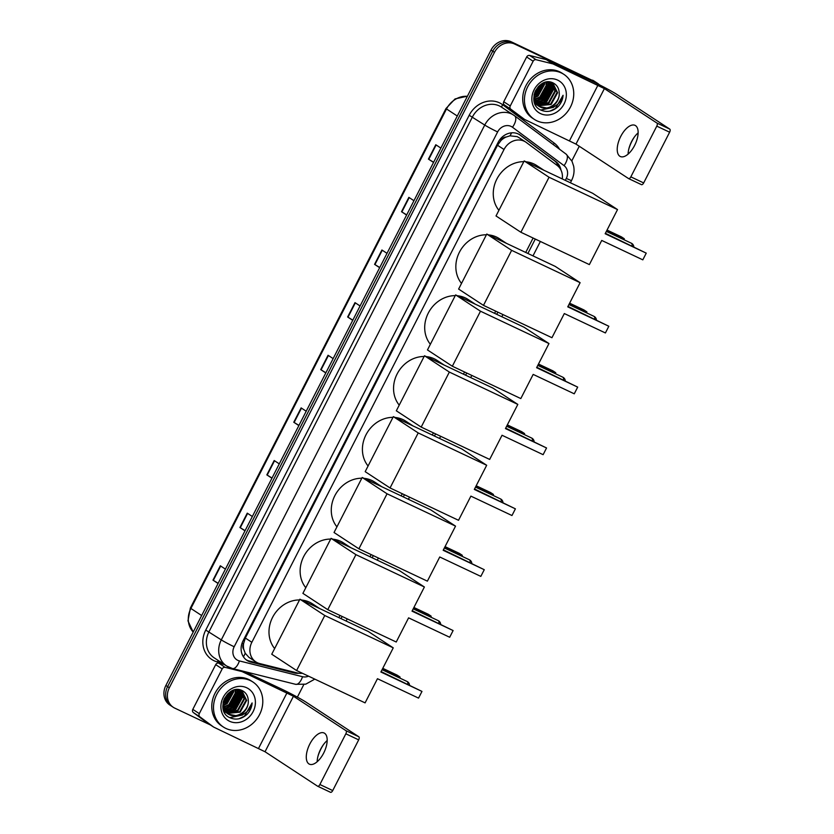<?xml version="1.0" encoding="UTF-8"?>
<svg xmlns="http://www.w3.org/2000/svg" width="834" height="834" viewBox="0 0 834 834"><rect width="100%" height="100%" fill="white"/><g stroke="black" fill="none" stroke-linecap="round" stroke-linejoin="round"><path stroke-width="1.25" d="M519.301 137.871L517.226 136.63L509.981 135.827L506.029 137.068A5.379 4.723 123.2 0 0 501.161 140.248A16.148 0.949 -152.9 0 1 499.847 139.622M562.272 178.924A16.148 14.168 123.2 0 0 557.112 165.393L526.327 142.478A16.148 14.168 123.2 0 0 525.722 142.051A16.148 14.168 123.2 0 0 524.211 141.207A16.148 14.168 123.2 0 0 504.028 149.495L251.847 642.295A16.148 14.168 123.2 0 0 255.829 661.873A16.148 14.168 123.2 0 0 259.676 663.551L297.373 672.975A16.148 14.168 123.2 0 0 302.367 673.257M243.809 649.498A16.148 14.168 -56.8 0 1 243.58 643.608L243.445 643.858A5.379 4.723 123.2 0 0 243.809 649.498L245.206 653.241L248.918 657.338L255.829 661.873M501.161 140.248L501.026 140.498A16.148 14.168 -56.8 0 1 506.029 137.068M501.026 140.498L497.523 145.241L245.342 638.041L243.58 643.608M338.875 617.608L339.98 615.45M370.015 556.758L371.13 554.589M401.164 495.896L402.269 493.728M432.304 435.035L433.409 432.867M463.454 374.174L464.559 372.006M494.593 313.313L495.698 311.145M525.733 252.452L533.114 238.034M560.959 170.042A16.148 14.168 123.2 0 0 555.871 161.629L520.479 135.275A16.148 14.168 123.2 0 0 519.863 134.847A16.148 14.168 123.2 0 0 518.352 134.003A16.148 14.168 123.2 0 0 498.169 142.291L243.048 640.846A16.148 14.168 123.2 0 0 247.031 660.413A16.148 14.168 123.2 0 0 250.888 662.092L294.225 672.934A16.148 14.168 123.2 0 0 298.864 673.257M210.47 724.986L174.827 708.16A16.148 14.168 -56.8 0 1 173.316 707.315A16.148 14.168 -56.8 0 1 169.333 687.737L494.479 52.344A16.148 14.168 -56.8 0 1 514.672 44.056L595.987 82.451A16.148 14.168 -56.8 0 1 597.498 83.296A16.148 14.168 -56.8 0 1 599.333 84.766M579.276 146.252L571.811 160.847M303.784 684.61L297.373 697.13M173.316 707.315L169.855 705.043A16.148 14.168 -56.8 0 1 165.872 685.475L491.028 50.071A16.148 14.168 -56.8 0 1 511.211 41.783L594.256 81.315A16.148 14.168 -56.8 0 1 595.768 82.159A16.148 14.168 -56.8 0 0 594.256 81.315L512.941 42.92L595.987 82.451M491.028 50.071L492.748 51.208A16.148 14.168 -56.8 0 1 512.941 42.92A16.148 14.168 -56.8 0 0 492.748 51.208L167.603 686.611L492.748 51.208L494.479 52.344M171.585 706.179A16.148 14.168 -56.8 0 1 167.603 686.611A16.148 14.168 -56.8 0 0 171.585 706.179M293.505 672.006A16.148 14.168 -56.8 0 1 292.494 671.797L249.157 660.966A16.148 14.168 -56.8 0 1 246.186 659.809M518.998 134.326L554.141 160.493A16.148 14.168 -56.8 0 1 558.665 166.769M218.164 583.3L212.983 580.141L218.07 583.477M225.409 569.122L220.322 565.786L212.983 580.141M245.092 530.664L239.911 527.505L244.998 530.841M252.348 516.496L247.26 513.16L239.911 527.505M272.02 478.038L266.849 474.88L271.936 478.216M279.275 463.86L274.188 460.524L266.849 474.88M298.958 425.403L293.776 422.244L298.864 425.58M306.214 411.235L301.126 407.899L293.776 422.244M433.617 162.255L428.436 159.096L433.524 162.432M440.873 148.077L435.786 144.741L428.436 159.096M406.69 214.88L401.508 211.721L406.596 215.057M413.945 200.702L408.858 197.366L401.508 211.721M379.751 267.516L374.57 264.357L379.668 267.693M387.007 253.338L381.92 250.002L374.57 264.357M352.824 320.141L347.642 316.983L352.73 320.319M360.079 305.963L354.992 302.638L347.642 316.983M325.886 372.777L320.715 369.618L325.802 372.954M333.141 358.599L328.054 355.263L320.715 369.618M592.526 80.179A16.148 14.168 -56.8 0 1 594.037 81.034L597.498 83.296M634.507 136.839A21.538 10.269 -64.7 0 0 631.87 141.321A21.538 10.269 -64.7 0 0 628.867 148.806M628.096 154.123A17.233 8.215 115.3 0 1 629.044 148.118A17.233 8.215 115.3 0 1 631.619 141.519A17.233 8.215 115.3 0 1 634.101 137.412A17.233 8.215 115.3 0 1 638.125 132.867M634.601 145.47A17.233 8.215 -64.7 0 0 635.039 125.35A17.233 8.215 -64.7 0 0 620.757 136.39A17.233 8.215 -64.7 0 0 620.319 156.511A17.233 8.215 -64.7 0 0 634.601 145.47M518.164 115.207A2.69 2.356 -56.8 0 1 517.956 115.071L504.32 104.917A2.69 2.356 -56.8 0 1 503.757 101.727L510.241 105.981L533.135 61.236L526.65 56.983A2.69 2.356 -56.8 0 1 529.621 55.461L546.322 59.641A2.69 2.356 -56.8 0 1 546.708 59.777L591.462 80.908A21.538 1.261 -152.9 0 1 617.223 94.659L669.775 129.114A2.69 1.282 115.3 0 1 669.629 132.21L656.785 126.142A2.69 1.282 -64.7 0 0 656.931 123.046L604.389 88.602L553.192 64.03A2.69 2.356 123.2 0 0 552.806 63.884L536.106 59.714A2.69 2.356 123.2 0 0 533.135 61.236M503.757 101.727L526.65 56.983M510.241 105.981A2.69 2.356 123.2 0 0 510.804 109.171L524.44 119.314A2.69 2.356 123.2 0 0 524.794 119.533L575.981 144.105L628.534 178.549A2.69 1.282 -64.7 0 0 628.607 178.591A2.69 1.282 -64.7 0 0 630.838 176.86L643.671 182.927L669.629 132.21M643.671 182.927A2.69 1.282 115.3 0 1 641.44 184.648A2.69 1.282 115.3 0 1 641.367 184.606L628.68 178.622M630.838 176.86L656.785 126.142M536.856 120.794A26.917 23.613 -56.8 0 1 534.333 119.377A26.917 23.613 -56.8 0 1 528.485 85.318A26.917 23.613 -56.8 0 1 561.334 72.944A26.917 23.613 -56.8 0 1 563.857 74.351A26.917 23.613 -56.8 0 1 569.705 108.41A26.917 23.613 -56.8 0 1 536.856 120.794M534.333 119.377L532.603 118.251A26.917 23.613 -56.8 0 1 526.754 84.182A26.917 23.613 -56.8 0 1 559.614 71.807A26.917 23.613 -56.8 0 1 562.126 73.215L563.857 74.351M558.207 106.533C561.146 103.28 562.773 99.527 563.075 95.285C560.855 102.999 555.778 107.294 547.844 108.191A13.459 11.801 -56.8 0 0 559.218 92.824C558.978 88.373 557.07 85.151 553.505 83.16C538.941 74.945 525.107 103.301 540.693 109.984C546.833 112.705 552.661 111.558 558.207 106.533M557.665 80.116A18.848 16.524 -56.8 0 1 564.076 103.937A18.848 16.524 -56.8 0 1 540.526 113.612A18.848 16.524 -56.8 0 1 534.114 89.791A18.848 16.524 -56.8 0 1 557.665 80.116M538.024 105.564L550.596 104.135L557.07 92.407L552.713 83.15M538.274 105.772L551.128 104.49L557.612 92.762L552.984 83.327L551.211 82.285M552.984 83.327L550.252 82.086M535.855 104.146L536.773 104.521M537.086 104.625L548.428 102.718L554.912 90.989L551.555 82.556M536.106 104.354L537.002 104.75M537.315 104.875L548.97 103.072L555.454 91.344L551.858 82.691M534.928 103.207L535.908 103.479M536.241 103.552L546.27 101.3L552.744 89.572L550.304 82.097M535.147 103.458L536.116 103.75M536.45 103.833L546.812 101.654L553.286 89.926L550.628 82.201M534.365 102.186L535.136 102.301M535.501 102.332L544.102 99.882L550.586 88.154L549.033 81.951M534.448 102.457L535.313 102.603M535.678 102.655L544.644 100.236L551.128 88.508L549.366 81.972M534.865 100.935L541.944 98.464L548.428 86.736L547.584 81.972M535.011 101.3L542.486 98.819L548.96 87.09L547.959 81.951M534.375 99.319L539.775 97.046L546.26 85.318L545.936 82.201M534.49 99.746L540.317 97.401L546.802 85.673L546.364 82.118M534.083 97.422L537.617 95.629L544.102 83.911L544.07 82.733M534.135 97.932L538.159 95.983L544.644 84.255L544.56 82.566M534.094 95.055L535.459 94.211L541.85 83.775M534.052 95.712L536.001 94.565L542.454 83.442M535.219 91.208L538.628 86.267M534.698 92.501L539.65 85.318M533.77 98.641L538.774 106.189L540.067 106.919C548.376 111.485 560.26 102.321 559.218 92.824M534.187 94.211L534.041 96.681L539.306 106.543L547.844 108.191M534.719 103.218L537.732 105.418M534.552 102.77L537.982 105.626M534.886 103.635L535.564 104M534.99 103.708L535.824 104.208M534.156 94.461L541.235 84.151M534.073 97.255L536.126 96.014L543.872 82.806M537.44 100.539L540.453 98.85L548.261 84.38M539.608 101.956L542.611 100.268L550.419 85.798M550.304 83.796L549.981 82.045M541.766 103.374L544.769 101.685L552.577 87.216M540.755 110.015L553.422 107.357L554.798 106.283M534.24 94.023L540.849 84.411M536.001 100.831L540.182 98.673L547.98 84.359L547.948 83.046M538.159 102.248L542.34 100.09L550.148 85.777L550.117 84.463M540.317 103.666L544.498 101.508L552.306 87.195L552.275 85.881M549.846 111.141L555.319 108.597L563.075 95.285M498.92 210.304A29.607 25.969 -56.8 0 1 496.835 179.122A29.607 25.969 -56.8 0 1 523.804 161.671M525.973 161.786A29.607 25.969 -56.8 0 1 533.843 163.923A29.607 25.969 -56.8 0 1 536.606 165.476L543.872 170.24M601.731 240.442L642.816 259.843L646.246 253.14L605.161 233.739L617.525 209.574L549.043 177.246L520.896 232.269L589.367 264.597L601.731 240.442M642.816 259.843L646.246 253.14L605.38 233.311M520.896 232.269L496.022 215.964L524.179 160.941L592.661 193.28L617.525 209.574M524.179 160.941L549.043 177.246M607.037 230.069L621.382 236.846L624.28 238.743L624.197 239.848M606.818 230.497L624.28 238.743L623.811 239.66M461.515 283.404A29.607 25.969 -56.8 0 1 459.419 252.233A29.607 25.969 -56.8 0 1 486.389 234.781M488.557 234.896A29.607 25.969 -56.8 0 1 496.428 237.033A29.607 25.969 -56.8 0 1 499.201 238.587L506.457 243.351M564.316 313.553L605.411 332.954L608.83 326.25L567.745 306.849L580.11 282.684L511.638 250.346L483.48 305.369L551.952 337.707L564.316 313.553M605.411 332.954L608.83 326.25L567.964 306.422M483.48 305.369L458.617 289.075L486.775 234.052L555.246 266.39L580.11 282.684M486.775 234.052L511.638 250.346M569.622 303.18L583.967 309.946L586.865 311.853L586.782 312.948M569.403 303.607L586.865 311.853L586.396 312.771M430.365 344.265A29.607 25.969 -56.8 0 1 428.28 313.094A29.607 25.969 -56.8 0 1 455.249 295.643M457.418 295.757A29.607 25.969 -56.8 0 1 465.289 297.894A29.607 25.969 -56.8 0 1 468.051 299.448L475.317 304.202M533.176 374.403L574.261 393.815L577.691 387.112L536.606 367.711L548.97 343.545L480.488 311.207L452.341 366.23L520.812 398.569L533.176 374.403M574.261 393.815L577.691 387.112L536.825 367.283M452.341 366.23L427.467 349.936L455.625 294.913L524.106 327.251L548.97 343.545M455.625 294.913L480.488 311.207M538.483 364.041L552.827 370.807L555.725 372.715L555.642 373.809M538.264 364.468L555.725 372.715L555.256 373.632M399.225 405.126A29.607 25.969 -56.8 0 1 397.13 373.955A29.607 25.969 -56.8 0 1 424.11 356.504M426.268 356.618A29.607 25.969 -56.8 0 1 434.139 358.756A29.607 25.969 -56.8 0 1 436.912 360.309L444.168 365.063M502.037 435.265L543.122 454.676L546.551 447.973L505.456 428.572L517.82 404.407L449.349 372.068L421.191 427.091L489.673 459.43L502.037 435.265M543.122 454.676L546.551 447.973L505.675 428.144M421.191 427.091L396.327 410.797L424.485 355.774L492.957 388.102L517.82 404.407M424.485 355.774L449.349 372.068M507.343 424.902L521.677 431.668L524.576 433.576L524.503 434.67M507.124 425.33L524.576 433.576L524.106 434.493M368.075 465.987A29.607 25.969 -56.8 0 1 365.99 434.816A29.607 25.969 -56.8 0 1 392.96 417.365M395.128 417.48A29.607 25.969 -56.8 0 1 402.999 419.617A29.607 25.969 -56.8 0 1 405.762 421.17L413.028 425.924M470.887 496.126L511.972 515.527L515.402 508.834L474.317 489.433L486.681 465.268L418.209 432.929L390.051 487.953L458.523 520.291L470.887 496.126M511.972 515.527L515.402 508.834L474.536 489.005M390.051 487.953L365.177 471.658L393.335 416.635L461.817 448.963L486.681 465.268M393.335 416.635L418.209 432.929M476.193 485.763L490.538 492.529L493.436 494.426L493.353 495.532M475.974 486.191L493.436 494.426L492.967 495.344M336.936 526.848A29.607 25.969 -56.8 0 1 334.851 495.677A29.607 25.969 -56.8 0 1 361.82 478.226M363.978 478.33A29.607 25.969 -56.8 0 1 371.849 480.478A29.607 25.969 -56.8 0 1 374.622 482.031L381.878 486.785M439.747 556.987L480.832 576.388L484.262 569.695L443.177 550.294L455.541 526.129L387.059 493.791L358.901 548.814L427.383 581.152L439.747 556.987M480.832 576.388L484.262 569.695L443.396 549.867M358.901 548.814L334.038 532.509L362.196 477.486L430.667 509.824L455.541 526.129M362.196 477.486L387.059 493.791M445.054 546.624L459.388 553.39L462.286 555.288L462.213 556.393M444.835 547.052L462.286 555.288L461.817 556.205M305.797 587.709A29.607 25.969 -56.8 0 1 303.701 556.539A29.607 25.969 -56.8 0 1 330.671 539.087M332.839 539.191A29.607 25.969 -56.8 0 1 340.71 541.339A29.607 25.969 -56.8 0 1 343.472 542.892L350.739 547.646M408.597 617.848L449.682 637.249L453.112 630.556L412.027 611.155L424.391 586.99L355.92 554.652L327.762 609.675L396.233 642.013L408.597 617.848M449.682 637.249L453.112 630.556L412.246 610.728M327.762 609.675L302.898 593.37L331.046 538.347L399.528 570.685L424.391 586.99M331.046 538.347L355.92 554.652M413.904 607.486L428.249 614.251L431.147 616.149L431.063 617.254M413.685 607.913L431.147 616.149L430.678 617.066M274.647 648.571A29.607 25.969 -56.8 0 1 272.562 617.4A29.607 25.969 -56.8 0 1 299.531 599.948M301.699 600.053A29.607 25.969 -56.8 0 1 309.56 602.2A29.607 25.969 -56.8 0 1 312.333 603.753L319.599 608.507M377.458 678.709L418.543 698.11L421.973 691.417L380.888 672.016L393.252 647.851L324.77 615.513L296.612 670.536L365.094 702.874L377.458 678.709M418.543 698.11L421.973 691.417L381.107 671.589M296.612 670.536L271.748 654.231L299.906 599.208L368.388 631.546L393.252 647.851M299.906 599.208L324.77 615.513M382.764 668.336L397.109 675.113L400.007 677.01L399.924 678.115M382.545 668.764L400.007 677.01L399.528 677.927M323.561 744.491A21.538 10.269 -64.7 0 0 320.923 748.974A21.538 10.269 -64.7 0 0 317.91 756.448M317.149 761.765A17.233 8.215 115.3 0 1 318.098 755.771A17.233 8.215 115.3 0 1 320.673 749.172A17.233 8.215 115.3 0 1 323.144 745.064A17.233 8.215 115.3 0 1 327.178 740.519M323.655 753.112A17.233 8.215 -64.7 0 0 324.092 733.003A17.233 8.215 -64.7 0 0 309.81 744.043A17.233 8.215 -64.7 0 0 309.372 764.153A17.233 8.215 -64.7 0 0 323.655 753.112M207.207 722.849A2.69 2.356 -56.8 0 1 207.009 722.713L193.363 712.559A2.69 2.356 -56.8 0 1 192.81 709.369L199.295 713.623L222.188 668.889L215.704 664.635A2.69 2.356 -56.8 0 1 218.675 663.113L224.429 664.552M192.81 709.369L215.704 664.635M244.466 671.537L280.505 688.561A21.538 1.261 -152.9 0 1 306.276 702.311L358.818 736.756A2.69 1.282 115.3 0 1 358.683 739.862L345.839 733.795A2.69 1.282 -64.7 0 0 345.985 730.688L293.443 696.244L242.246 671.672A2.69 2.356 123.2 0 0 241.86 671.537L225.159 667.367A2.69 2.356 123.2 0 0 222.188 668.889M199.295 713.623A2.69 2.356 123.2 0 0 199.858 716.813L213.494 726.967A2.69 2.356 123.2 0 0 213.848 727.175L265.035 751.747L317.577 786.191A2.69 1.282 -64.7 0 0 317.66 786.233A2.69 1.282 -64.7 0 0 319.881 784.513L332.724 790.569L358.683 739.862M332.724 790.569A2.69 1.282 115.3 0 1 330.493 792.3A2.69 1.282 115.3 0 1 330.42 792.258L317.733 786.264M319.881 784.513L345.839 733.795M225.91 728.436A26.917 23.613 -56.8 0 1 223.387 727.029A26.917 23.613 -56.8 0 1 217.538 692.971A26.917 23.613 -56.8 0 1 250.388 680.596A26.917 23.613 -56.8 0 1 252.91 682.004A26.917 23.613 -56.8 0 1 258.759 716.062A26.917 23.613 -56.8 0 1 225.91 728.436M223.387 727.029L221.656 725.893A26.917 23.613 -56.8 0 1 215.808 691.834A26.917 23.613 -56.8 0 1 248.657 679.46A26.917 23.613 -56.8 0 1 251.18 680.867L252.91 682.004M247.25 714.185C250.2 710.922 251.826 707.169 252.118 702.937C249.898 710.641 244.831 714.946 236.898 715.843A13.459 11.801 -56.8 0 0 248.271 700.477C248.032 696.015 246.124 692.793 242.558 690.802C227.984 682.598 214.15 710.954 229.746 717.636C235.876 720.357 241.714 719.2 247.25 714.185M246.718 687.769A18.848 16.524 -56.8 0 1 253.129 711.59A18.848 16.524 -56.8 0 1 229.579 721.264A18.848 16.524 -56.8 0 1 223.168 697.443A18.848 16.524 -56.8 0 1 246.718 687.769M227.077 713.206L239.639 711.788L246.124 700.06L241.766 690.802M227.317 713.424L240.182 712.142L246.666 700.414L242.037 690.969L240.265 689.926M242.037 690.969L239.306 689.728M224.909 711.788L225.826 712.163M226.139 712.278L237.482 710.37L243.966 698.642L240.609 690.198M225.159 712.007L226.056 712.403M226.368 712.517L238.024 710.724L244.498 698.996L240.911 690.333M223.971 710.86L224.951 711.131M225.295 711.204L235.313 708.952L241.797 697.224L239.358 689.749M224.2 711.1L225.159 711.402M225.493 711.485L235.855 709.307L242.34 697.578L239.681 689.843M223.418 709.838L224.179 709.942M224.544 709.984L233.155 707.534L239.639 695.806L238.086 689.603M223.502 710.099L224.367 710.255M224.721 710.297L233.697 707.889L240.182 696.161L238.42 689.624M223.919 708.587L230.997 706.117L237.471 694.388L236.627 689.614M224.065 708.952L231.529 706.471L238.013 694.743L237.012 689.593M223.429 706.971L228.829 704.699L235.313 692.971L234.99 689.843M223.533 707.399L229.371 705.053L235.855 693.325L235.417 689.76M223.137 705.074L226.671 703.281L233.155 691.553L233.124 690.375M223.189 705.574L227.213 703.635L233.687 691.907L233.614 690.208M223.137 702.708L224.502 701.863L230.893 691.428M223.095 703.354L225.044 702.218L231.498 691.094M224.263 698.861L227.682 693.909M223.741 700.153L228.704 692.971M222.814 706.294L227.818 713.841L229.121 714.571C237.419 719.127 249.314 709.974 248.271 700.477M223.241 701.863L223.095 704.334L228.36 714.196L236.898 715.843M223.773 710.86L226.775 713.07M223.606 710.422L227.036 713.268M223.939 711.277L224.617 711.652M224.033 711.36L224.867 711.85M223.21 702.103L230.288 691.803M223.116 704.907L225.17 703.656L232.926 690.448M226.494 708.191L229.496 706.492L237.304 692.032M228.662 709.609L231.664 707.91L239.473 693.45M239.358 691.449L239.035 689.697M230.82 711.027L233.822 709.327L241.631 694.868M229.798 717.667L242.475 714.999L243.851 713.925M223.283 701.665L229.903 692.053M225.044 708.473L229.225 706.315L237.033 692.001L237.002 690.698M227.213 709.89L231.393 707.732L239.202 693.419L239.17 692.116M229.371 711.308L233.551 709.15L241.36 694.837L241.328 693.534M238.889 718.793L244.362 716.239L252.118 702.937M243.424 656.817A16.148 7.423 -76 0 0 245.206 653.241M556.674 165.08A16.148 7.746 -53.3 0 0 557.195 163.745M509.981 135.827A16.148 7.746 -53.3 0 0 511.607 132.825M243.445 643.858A16.148 0.949 -152.9 0 1 242.048 643.191M497.523 145.241L504.028 149.495M245.342 638.041L251.847 642.295M565.306 180.363L566.307 178.403A10.769 9.445 123.2 0 0 564.055 165.643L512.493 127.248A10.769 9.445 123.2 0 0 511.086 126.403A10.769 9.445 123.2 0 0 497.627 131.928L234.177 646.757A10.769 9.445 123.2 0 0 237.836 660.372A10.769 9.445 123.2 0 0 239.4 660.924L302.534 676.708A10.769 9.445 123.2 0 0 308.538 676.166M234.177 646.757A10.769 0.625 27.1 0 1 221.291 639.876L484.742 125.058A21.538 18.89 -56.8 0 1 511.659 113.997A21.538 18.89 -56.8 0 1 513.671 115.123A21.538 18.89 -56.8 0 1 514.484 115.697A10.769 5.16 -53.3 0 1 514.599 115.78L501.349 107.044A21.538 18.89 123.2 0 0 499.326 105.918A21.538 18.89 123.2 0 0 472.419 116.979L208.969 631.797A21.538 18.89 123.2 0 0 214.275 657.901L226.608 665.98A21.538 18.89 -56.8 0 1 221.291 639.876L205.748 630.077L469.198 115.259L484.742 125.058A10.769 0.625 27.1 0 0 497.627 131.928M228.62 667.106A21.538 18.89 -56.8 0 1 226.608 665.98L232.467 668.534A10.769 4.941 -76 0 0 239.4 660.924M469.198 115.259A24.228 21.246 -56.8 0 1 499.472 102.822A24.228 21.246 -56.8 0 1 502.652 104.73L554.214 143.114A24.228 21.246 -56.8 0 1 559.531 149.223M222.313 663.166L217.497 661.956A24.228 21.246 -56.8 0 1 205.748 630.077M514.672 44.056L511.211 41.783M169.333 687.737L165.872 685.475M514.714 115.874L566.046 154.082A10.769 5.16 -53.3 0 1 566.161 154.165L514.599 115.78A10.769 5.16 -53.3 0 1 512.493 127.248M341.033 618.63L342.138 616.472M372.173 557.769L373.288 555.611M403.322 496.908L404.427 494.75M434.462 436.046L435.577 433.888M465.612 375.196L466.717 373.027M496.751 314.335L497.856 312.166M527.901 253.473L535.272 239.056M217.497 661.956A2.69 1.241 104 0 1 218.279 660.518M553.453 144.699A2.69 1.293 126.7 0 1 554.214 143.114M502.016 107.482A2.69 1.293 126.7 0 1 502.652 104.73M232.467 668.534L295.601 684.318A10.769 4.941 -76 0 0 302.534 676.708M566.307 178.403A10.769 0.625 27.1 0 0 571.571 180.478C573.875 175.891 574.574 171.126 573.656 166.174L572.03 161.306L566.161 154.165A10.769 5.16 -53.3 0 1 564.055 165.643M519.238 134.462L520.479 135.275M554.141 160.493L555.871 161.629M292.494 671.797L294.225 672.934M249.157 660.966L250.888 662.092M193.196 632.089L187.973 620.861L190.371 608.038L190.892 608.466A21.538 18.89 123.2 0 0 193.207 632.057M467.363 96.317A21.538 18.89 123.2 0 0 446.503 108.952L445.992 108.524L455.072 98.912L467.426 96.181M457.282 116.02L446.503 108.952L190.892 608.466L201.661 615.534M321.059 369.837L328.408 355.493M347.997 317.212L355.336 302.857M374.925 264.576L382.274 250.231M401.863 211.951L409.202 197.595M428.791 159.315L436.13 144.97M294.131 422.473L301.47 408.118M267.193 475.099L274.542 460.754M240.265 527.734L247.604 513.39M213.327 580.36L220.676 566.015M575.981 144.105L604.389 88.602M569.549 140.665L597.947 85.162M546.708 59.777L553.192 64.03M656.931 123.046L669.775 129.114M517.956 115.071L524.44 119.314M510.804 109.171L504.32 104.917M552.806 63.884L546.322 59.641M529.621 55.461L536.106 59.714M632.036 245.905A4.306 2.054 -64.7 0 0 631.463 243.288A4.306 2.054 -64.7 0 0 631.348 243.215A4.306 4.306 0 0 1 633.798 246.739M594.632 319.015A4.306 2.054 -64.7 0 0 594.058 316.399A4.306 2.054 -64.7 0 0 593.933 316.326A4.306 4.306 0 0 1 596.383 319.839M563.482 379.877A4.306 2.054 -64.7 0 0 562.908 377.26A4.306 2.054 -64.7 0 0 562.794 377.187A4.306 4.306 0 0 1 565.244 380.7M532.342 440.738A4.306 2.054 -64.7 0 0 531.769 438.121A4.306 2.054 -64.7 0 0 531.654 438.048A4.306 4.306 0 0 1 534.104 441.561M501.192 501.599A4.306 2.054 -64.7 0 0 500.629 498.982A4.306 2.054 -64.7 0 0 500.504 498.909A4.306 4.306 0 0 1 502.954 502.422M470.053 562.45A4.306 2.054 -64.7 0 0 469.479 559.833A4.306 2.054 -64.7 0 0 469.365 559.77A4.306 4.306 0 0 1 471.815 563.284M438.913 623.311A4.306 2.054 -64.7 0 0 438.34 620.694A4.306 2.054 -64.7 0 0 438.215 620.632A4.306 4.306 0 0 1 440.665 624.145M407.763 684.172A4.306 2.054 -64.7 0 0 407.19 681.555A4.306 2.054 -64.7 0 0 407.075 681.493A4.306 4.306 0 0 1 409.525 685.006M265.035 751.747L293.443 696.244M258.592 748.306L287 692.814M240.536 670.557L242.246 671.672M345.985 730.688L358.818 736.756M207.009 722.713L213.494 726.967M199.858 716.813L193.363 712.559M241.86 671.537L240.244 670.484M218.675 663.113L225.159 667.367M518.696 137.454L525.722 142.051M295.601 684.318L305.765 684.161L314.804 679.126M346.12 621.038L347.236 618.87M377.27 560.177L378.375 558.009M408.41 499.316L409.515 497.147M439.56 438.455L440.665 436.286M470.699 377.594L471.804 375.425M501.839 316.732L502.954 314.564M532.989 255.871L540.359 241.464M570.393 182.761L571.571 180.478M190.371 608.038L445.992 108.524M524.544 119.387L518.06 115.134M628.607 178.591L641.44 184.648M539.306 106.543L538.774 106.189M537.148 105.126L536.606 104.771M606.349 231.414L631.348 243.215M568.934 304.525L593.933 316.326M537.794 365.386L562.794 377.187M506.655 426.247L531.654 438.048M475.505 487.108L500.504 498.909M444.366 547.969L469.365 559.77M413.216 608.83L438.215 620.632M382.076 669.692L407.075 681.493M213.598 727.039L207.103 722.786M317.66 786.233L330.493 792.3M228.36 714.196L227.818 713.841M226.202 712.778L225.66 712.424"/></g></svg>
